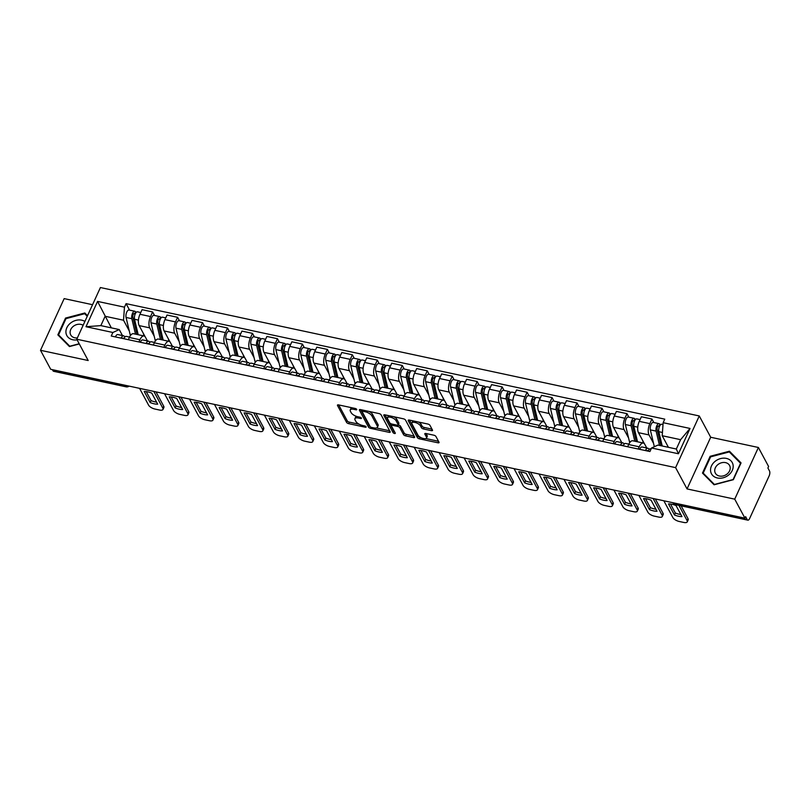 <?xml version="1.0" encoding="UTF-8"?>
<svg xmlns="http://www.w3.org/2000/svg" width="810" height="810" viewBox="0 0 810 810"><rect width="100%" height="100%" fill="white"/><g stroke="black" fill="none" stroke-linecap="round" stroke-linejoin="round"><path stroke-width="1.21" d="M356.714 409.364A1.245 0.516 -155.4 0 0 355.266 408.473L338.57 404.899A1.782 0.729 -155.4 0 0 337.456 405.091A1.782 0.729 -155.4 0 0 337.507 405.496L346.569 422.375A1.782 0.729 -155.4 0 0 348.644 423.65L365.33 427.224A1.245 0.516 -155.4 0 0 366.11 427.093A1.245 0.516 -155.4 0 0 366.079 426.809A1.245 0.516 -155.4 0 0 364.632 425.918L362.465 425.452A5.71 2.339 -155.4 0 1 355.833 421.372L355.074 419.965A5.71 2.339 -155.4 0 1 354.912 418.669A5.71 2.339 -155.4 0 1 358.486 418.041L360.652 418.507A1.245 0.516 -155.4 0 0 361.432 418.375A1.245 0.516 -155.4 0 0 361.402 418.092A1.245 0.516 -155.4 0 0 359.944 417.19L357.787 416.735A5.71 2.339 -155.4 0 1 351.145 412.654L350.396 411.247A5.71 2.339 -155.4 0 1 350.234 409.951A5.71 2.339 -155.4 0 1 353.808 409.323L355.965 409.789A1.245 0.516 -155.4 0 0 356.754 409.647A1.245 0.516 -155.4 0 0 356.714 409.364M431.426 430.657A1.782 0.729 -155.4 0 0 432.54 430.464A1.782 0.729 -155.4 0 0 432.489 430.059L429.948 425.321A1.782 0.729 -155.4 0 0 427.872 424.045L409.344 420.066A1.782 0.729 -155.4 0 0 408.22 420.268A1.782 0.729 -155.4 0 0 408.27 420.673L417.332 437.552A1.782 0.729 -155.4 0 0 419.408 438.828L437.947 442.797A1.782 0.729 -155.4 0 0 439.06 442.604A1.782 0.729 -155.4 0 0 439.01 442.199L435.942 436.479A1.782 0.729 -155.4 0 0 433.866 435.203L425.938 433.502A1.782 0.729 -155.4 0 0 424.815 433.694A1.782 0.729 -155.4 0 0 424.865 434.099L426.394 436.944A4.769 1.954 -155.4 0 1 426.526 438.028A4.769 1.954 -155.4 0 1 422.466 438.25A4.769 1.954 -155.4 0 1 417.98 435.142L412.017 424.025A4.769 1.954 -155.4 0 1 411.885 422.942A4.769 1.954 -155.4 0 1 415.945 422.719A4.769 1.954 -155.4 0 1 420.42 425.827L421.413 427.68A1.782 0.729 -155.4 0 0 423.488 428.956L431.426 430.657L432.064 429.259M675.601 467.633L687.042 488.926L734.731 499.152L744.937 518.167L50.706 369.299L40.5 350.295L88.189 360.521L76.758 339.218L675.601 467.633L699.263 415.955L100.41 287.54L76.758 339.218M381.095 414.841A1.782 0.729 -155.4 0 0 379.019 413.566L360.49 409.597A1.782 0.729 -155.4 0 0 359.367 409.789A1.782 0.729 -155.4 0 0 359.417 410.194L368.479 427.072A1.782 0.729 -155.4 0 0 370.555 428.348L389.094 432.327A1.782 0.729 -155.4 0 0 390.207 432.125A1.782 0.729 -155.4 0 0 390.157 431.72L381.095 414.841M384.912 414.831L403.451 418.81A1.782 0.729 -155.4 0 1 405.526 420.086L414.588 436.965A1.782 0.729 -155.4 0 1 414.639 437.37A1.782 0.729 -155.4 0 1 413.515 437.562L405.587 435.861A1.782 0.729 -155.4 0 1 403.512 434.585L399.836 427.741A1.782 0.729 -155.4 0 0 397.761 426.465L392.496 425.341A1.782 0.729 -155.4 0 0 391.382 425.533A1.782 0.729 -155.4 0 0 391.433 425.938L395.26 433.067A1.245 0.516 -155.4 0 1 395.29 433.35A1.245 0.516 -155.4 0 1 394.227 433.411A1.245 0.516 -155.4 0 1 393.063 432.591L383.849 415.429A1.782 0.729 -155.4 0 1 383.798 415.024A1.782 0.729 -155.4 0 1 384.912 414.831M734.731 499.152L758.393 447.484L768.599 466.489L767.91 467.998L769.5 470.964A3.635 1.579 102.1 0 1 769.146 475.885L749.625 518.521A3.635 1.579 102.1 0 1 747.843 520.162L675.348 504.62A3.635 1.579 -77.9 0 1 674.72 504.073L747.225 519.625A3.635 1.579 102.1 0 0 747.843 520.162M92.553 304.702L64.162 298.617L40.5 350.295M758.393 447.484L710.704 437.258L699.263 415.955M744.937 518.167L745.635 516.659L747.225 519.625M124.892 385.206L125.479 386.299A3.635 1.579 -77.9 0 0 126.097 386.836L53.602 371.294A3.635 1.579 -77.9 0 1 52.984 370.757L125.479 386.299A3.635 2.916 -28.2 0 0 128.142 385.904M52.397 369.664L52.984 370.757M138.905 341.952L139.917 339.744A8.353 3.625 -77.9 0 1 144.028 335.968L133.458 333.7A8.353 3.625 102.1 0 0 129.347 337.476L128.345 339.694M154.224 336.251L149.718 327.868A8.353 3.625 -77.9 0 1 150.538 316.548L139.968 314.28A8.353 3.625 102.1 0 0 139.158 325.6L145.122 336.717M139.968 314.28L142.074 309.683L152.634 311.951L154.538 315.475M144.028 335.968A8.353 3.625 -77.9 0 1 145.446 337.213L147.44 340.929M150.538 316.548L152.634 311.951M163.863 347.308L164.875 345.1A8.353 3.625 -77.9 0 1 168.986 341.324L158.426 339.056A8.353 3.625 102.1 0 0 154.315 342.832L153.303 345.04M179.496 320.831L177.603 317.297L167.042 315.039L164.936 319.636A8.353 3.625 102.1 0 0 164.126 330.956L170.09 342.063M168.986 341.324A8.353 3.625 -77.9 0 1 170.414 342.559L172.409 346.275M179.192 341.607L174.687 333.224A8.353 3.625 -77.9 0 1 175.497 321.894L177.603 317.297M188.831 352.664L189.844 350.447A8.353 3.625 -77.9 0 1 193.954 346.68L183.394 344.412A8.353 3.625 102.1 0 0 179.283 348.189L178.271 350.396M204.464 326.187L202.571 322.653L192.01 320.395L189.904 324.982A8.353 3.625 102.1 0 0 189.094 336.312L195.058 347.419M193.954 346.68A8.353 3.625 -77.9 0 1 195.372 347.915L197.367 351.631M204.16 346.964L199.655 338.57A8.353 3.625 -77.9 0 1 200.465 327.25L202.571 322.653M213.799 358.01L214.812 355.803A8.353 3.625 -77.9 0 1 218.923 352.026L208.362 349.768A8.353 3.625 102.1 0 0 204.252 353.545L203.239 355.752M229.432 331.533L227.539 328.009L216.969 325.742L214.873 330.338A8.353 3.625 102.1 0 0 214.053 341.668L220.016 352.775M218.923 352.026A8.353 3.625 -77.9 0 1 220.34 353.271L222.335 356.987M229.119 352.32L224.623 343.926A8.353 3.625 -77.9 0 1 225.433 332.606L227.539 328.009M238.768 363.366L239.78 361.159A8.353 3.625 -77.9 0 1 243.891 357.382L233.32 355.114A8.353 3.625 102.1 0 0 229.21 358.891L228.197 361.098M254.401 336.889L252.497 333.366L241.937 331.098L239.831 335.694A8.353 3.625 102.1 0 0 239.021 347.014L244.984 358.121M243.891 357.382A8.353 3.625 -77.9 0 1 245.308 358.617L247.303 362.333M254.087 357.666L249.581 349.282A8.353 3.625 -77.9 0 1 250.401 337.962L252.497 333.366M263.726 368.722L264.738 366.515A8.353 3.625 -77.9 0 1 268.849 362.738L258.289 360.47A8.353 3.625 102.1 0 0 254.178 364.247L253.165 366.454M279.359 342.245L277.466 338.712L266.905 336.454L264.799 341.05A8.353 3.625 102.1 0 0 263.989 352.37L269.953 363.477M268.849 362.738A8.353 3.625 -77.9 0 1 270.277 363.974L272.271 367.689M279.055 363.022L274.55 354.638A8.353 3.625 -77.9 0 1 275.359 343.308L277.466 338.712M288.694 374.078L289.707 371.861A8.353 3.625 -77.9 0 1 293.817 368.084L283.257 365.826A8.353 3.625 102.1 0 0 279.146 369.603L278.134 371.81M304.327 347.601L302.434 344.068L291.873 341.8L289.767 346.397A8.353 3.625 102.1 0 0 288.957 357.726L294.921 368.833M293.817 368.084A8.353 3.625 -77.9 0 1 295.235 369.33L297.229 373.046M304.013 368.378L299.518 359.984A8.353 3.625 -77.9 0 1 300.328 348.664L302.434 344.068M313.662 379.424L314.675 377.217A8.353 3.625 -77.9 0 1 318.786 373.44L308.225 371.172A8.353 3.625 102.1 0 0 304.115 374.949L303.102 377.166M329.295 352.947L327.402 349.424L316.832 347.156L314.736 351.753A8.353 3.625 102.1 0 0 313.916 363.072L319.879 374.19M318.786 373.44A8.353 3.625 -77.9 0 1 320.203 374.686L322.198 378.402M328.981 373.724L324.476 365.34A8.353 3.625 -77.9 0 1 325.296 354.021L327.402 349.424M338.631 384.78L339.633 382.573A8.353 3.625 -77.9 0 1 343.754 378.796L333.183 376.528A8.353 3.625 102.1 0 0 329.073 380.305L328.06 382.512M354.253 358.303L352.36 354.78L341.8 352.512L339.694 357.109A8.353 3.625 102.1 0 0 338.884 368.428L344.847 379.536M343.754 378.796A8.353 3.625 -77.9 0 1 345.171 380.032L347.166 383.748M353.95 379.08L349.444 370.697A8.353 3.625 -77.9 0 1 350.264 359.367L352.36 354.78M363.589 390.136L364.601 387.929A8.353 3.625 -77.9 0 1 368.712 384.153L358.152 381.885A8.353 3.625 102.1 0 0 354.041 385.661L353.028 387.868M379.222 363.66L377.328 360.126L366.768 357.868L364.662 362.455A8.353 3.625 102.1 0 0 363.852 373.785L369.816 384.892M368.712 384.153A8.353 3.625 -77.9 0 1 370.14 385.388L372.134 389.104M378.918 384.436L374.412 376.053A8.353 3.625 -77.9 0 1 375.222 364.723L377.328 360.126M388.557 395.483L389.569 393.275A8.353 3.625 -77.9 0 1 393.68 389.499L383.12 387.241A8.353 3.625 102.1 0 0 379.009 391.017L377.997 393.225M404.19 369.016L402.297 365.482L391.736 363.214L389.63 367.811A8.353 3.625 102.1 0 0 388.81 379.141L394.784 390.248M393.68 389.499A8.353 3.625 -77.9 0 1 395.098 390.744L397.092 394.46M403.876 389.792L399.381 381.399A8.353 3.625 -77.9 0 1 400.191 370.079L402.297 365.482M413.525 400.839L414.538 398.631A8.353 3.625 -77.9 0 1 418.649 394.855L408.088 392.587A8.353 3.625 102.1 0 0 403.967 396.363L402.965 398.581M429.158 374.362L427.265 370.838L416.694 368.57L414.599 373.167A8.353 3.625 102.1 0 0 413.778 384.487L419.742 395.604M418.649 394.855A8.353 3.625 -77.9 0 1 420.066 396.1L422.061 399.816M428.844 395.138L424.339 386.755A8.353 3.625 -77.9 0 1 425.159 375.435L427.265 370.838M438.483 406.195L439.496 403.987A8.353 3.625 -77.9 0 1 443.607 400.211L433.046 397.943A8.353 3.625 102.1 0 0 428.935 401.719L427.923 403.927M454.116 379.718L452.223 376.194L441.663 373.926L439.557 378.523A8.353 3.625 102.1 0 0 438.747 389.843L444.71 400.95M443.607 400.211A8.353 3.625 -77.9 0 1 445.034 401.446L447.029 405.162M453.813 400.494L449.307 392.111A8.353 3.625 -77.9 0 1 450.117 380.781L452.223 376.194M463.452 411.551L464.464 409.344A8.353 3.625 -77.9 0 1 468.575 405.567L458.014 403.299A8.353 3.625 102.1 0 0 453.904 407.076L452.891 409.283M479.085 385.074L477.191 381.54L466.631 379.283L464.525 383.869A8.353 3.625 102.1 0 0 463.715 395.199L469.678 406.306M468.575 405.567A8.353 3.625 -77.9 0 1 470.002 406.802L471.997 410.518M478.781 405.85L474.275 397.467A8.353 3.625 -77.9 0 1 475.085 386.137L477.191 381.54M488.42 416.897L489.432 414.69A8.353 3.625 -77.9 0 1 493.543 410.913L482.983 408.655A8.353 3.625 102.1 0 0 478.872 412.432L477.859 414.639M504.053 390.43L502.159 386.897L491.599 384.628L489.493 389.225A8.353 3.625 102.1 0 0 488.673 400.555L494.647 411.662M493.543 410.913A8.353 3.625 -77.9 0 1 494.961 412.158L496.955 415.874M503.739 411.207L499.243 402.813A8.353 3.625 -77.9 0 1 500.053 391.493L502.159 386.897M513.388 422.253L514.401 420.046A8.353 3.625 -77.9 0 1 518.511 416.269L507.941 414.001A8.353 3.625 102.1 0 0 503.83 417.778L502.828 419.985M529.021 395.776L527.118 392.253L516.557 389.985L514.451 394.581A8.353 3.625 102.1 0 0 513.641 405.901L519.605 417.008M518.511 416.269A8.353 3.625 -77.9 0 1 519.929 417.514L521.923 421.22M528.707 416.553L524.202 408.169A8.353 3.625 -77.9 0 1 525.022 396.849L527.118 392.253M538.346 427.609L539.359 425.402A8.353 3.625 -77.9 0 1 543.469 421.625L532.909 419.357A8.353 3.625 102.1 0 0 528.798 423.134L527.786 425.341M553.979 401.132L552.086 397.599L541.525 395.341L539.419 399.938A8.353 3.625 102.1 0 0 538.61 411.257L544.573 422.364M543.469 421.625A8.353 3.625 -77.9 0 1 544.897 422.86L546.892 426.576M553.676 421.909L549.17 413.525A8.353 3.625 -77.9 0 1 549.98 402.195L552.086 397.599M563.314 432.965L564.327 430.748A8.353 3.625 -77.9 0 1 568.438 426.971L557.877 424.713A8.353 3.625 102.1 0 0 553.767 428.49L552.754 430.697M578.947 406.488L577.054 402.955L566.494 400.687L564.388 405.283A8.353 3.625 102.1 0 0 563.578 416.613L569.541 427.72M567.8 424.491L568.397 426.971A8.353 3.625 -77.9 0 1 569.855 428.217L571.85 431.933M578.644 427.265L574.138 418.871A8.353 3.625 -77.9 0 1 574.948 407.551L577.054 402.955M588.283 438.311L589.295 436.104A8.353 3.625 -77.9 0 1 593.406 432.327L582.846 430.069A8.353 3.625 102.1 0 0 578.735 433.836L577.722 436.053M603.916 411.834L602.022 408.311L591.452 406.043L589.356 410.64A8.353 3.625 102.1 0 0 588.536 421.959L594.499 433.077M593.406 432.327A8.353 3.625 -77.9 0 1 594.823 433.573L596.818 437.289M603.602 432.611L599.106 424.227A8.353 3.625 -77.9 0 1 599.916 412.908L602.022 408.311M613.251 443.667L614.263 441.46A8.353 3.625 -77.9 0 1 618.374 437.683L607.804 435.416A8.353 3.625 102.1 0 0 603.693 439.192L602.68 441.399M628.884 417.19L626.981 413.667L616.42 411.399L614.314 415.996A8.353 3.625 102.1 0 0 613.504 427.315L619.468 438.423M618.374 437.683A8.353 3.625 -77.9 0 1 619.792 438.919L621.786 442.635M628.57 437.967L624.064 429.583A8.353 3.625 -77.9 0 1 624.885 418.254L626.981 413.667M638.209 449.024L639.222 446.816A8.353 3.625 -77.9 0 1 643.332 443.04L632.772 440.772A8.353 3.625 102.1 0 0 628.661 444.548L627.649 446.755M653.842 422.547L651.949 419.013L641.388 416.755L639.282 421.352A8.353 3.625 102.1 0 0 638.472 432.672L644.436 443.779M643.332 443.04A8.353 3.625 -77.9 0 1 644.76 444.275L646.755 447.991M653.538 443.323L649.033 434.94A8.353 3.625 -77.9 0 1 649.843 423.61L651.949 419.013M129.256 330.905L123.525 320.223L105.118 316.275L100.845 325.62L119.252 329.559L122.472 335.573M111.345 327.868L97.575 301.411L124.467 307.172L123.525 320.223M119.252 329.559L112.873 332.485L85.992 326.724L97.575 301.411M663.147 422.688L690.029 428.45L678.436 453.762L651.554 447.991L657.933 445.075L676.33 449.024L680.613 439.678L662.205 435.729L663.147 422.688L664.767 419.145L126.087 303.639L124.467 307.172M112.873 332.485L111.253 336.029L649.934 451.534L651.554 447.991M87.52 315.708L84.817 312.984L65.539 318.067L57.844 334.854L69.447 346.558L79.299 343.966M687.042 488.926L710.704 437.258M741.049 462.915L729.446 451.21L710.157 456.293L702.472 473.08L714.076 484.785L733.354 479.702L741.049 462.915M662.205 435.729L668.432 447.322M129.57 310.129L126.087 303.639M85.992 326.724L100.845 325.62M676.33 449.024L678.436 453.762M680.613 439.678L690.029 428.45M85.82 314.837L84.817 312.984M65.924 318.786L65.539 318.067M730.438 453.074L729.446 451.21M710.542 457.012L710.157 456.293M351.874 407.754A5.71 2.339 -155.4 0 0 350.922 408.442L350.234 409.951M356.694 416.441A5.71 2.339 -155.4 0 0 355.6 417.16L354.912 418.669M338.691 404.919L347.257 420.866A1.782 0.729 -155.4 0 0 349.333 422.142L359.255 424.268M376.478 427.964L389.661 430.788M360.612 409.617L369.168 425.564A1.782 0.729 -155.4 0 0 370.048 426.364M362.921 411.277A1.245 0.516 -155.4 0 0 362.141 411.419A1.245 0.516 -155.4 0 0 362.171 411.703L370.13 426.516A1.245 0.516 -155.4 0 0 371.577 427.407L373.856 427.893A5.71 2.339 -155.4 0 0 377.43 427.265A5.71 2.339 -155.4 0 0 377.268 425.969L371.83 415.844A5.71 2.339 -155.4 0 0 365.199 411.763L362.921 411.277L363.406 410.225M377.43 427.265L378.118 425.766A5.71 2.339 -155.4 0 0 377.956 424.46L377.268 425.969M369.107 411.44A5.71 2.339 -155.4 0 1 372.519 414.335L377.956 424.46M414.082 436.023L406.276 434.352L405.587 435.861M398.196 424.906L398.449 424.956A1.782 0.729 -155.4 0 1 400.525 426.232L404.2 433.077A1.782 0.729 -155.4 0 0 406.276 434.352M385.033 414.862L393.751 431.082A1.245 0.516 -155.4 0 0 394.551 431.75M396.019 420.633A4.769 1.954 -155.4 0 0 391.544 417.525A4.769 1.954 -155.4 0 0 387.484 417.747A4.769 1.954 -155.4 0 0 387.615 418.831L389.721 422.749A1.782 0.729 -155.4 0 0 391.797 424.025L397.052 425.149A1.782 0.729 -155.4 0 0 398.176 424.956A1.782 0.729 -155.4 0 0 398.125 424.551L396.019 420.633L396.708 419.134A4.769 1.954 -155.4 0 0 393.974 416.775M388.901 415.692A4.769 1.954 -155.4 0 0 388.172 416.249L387.484 417.747M398.176 424.956L398.864 423.448A1.782 0.729 -155.4 0 0 398.814 423.043L398.125 424.551M396.708 419.134L398.814 423.043M418.507 422.04A4.769 1.954 -155.4 0 1 421.109 424.318L422.111 426.171A1.782 0.729 -155.4 0 0 424.177 427.447L431.993 429.128M413.221 420.906A4.769 1.954 -155.4 0 0 412.574 421.433L411.885 422.942M426.526 438.028L427.214 436.519A4.769 1.954 -155.4 0 0 427.083 435.436L426.394 436.944M426.06 433.532L427.083 435.436M409.465 420.096L418.021 436.043A1.782 0.729 -155.4 0 0 420.096 437.319L420.592 437.42M425.878 438.554L438.514 441.268M138.216 334.722L134.541 319.272A4.546 1.974 -77.9 0 1 135.088 314.28A4.546 1.974 -77.9 0 1 137.498 311.82L140.778 312.528M143.977 335.958L143.39 333.487M137.001 334.459A8.535 3.706 -77.9 0 1 136.88 334.034L132.86 317.125A2.177 0.942 -77.9 0 1 133.123 314.725A2.177 0.942 -77.9 0 1 134.278 313.551A2.177 0.942 -77.9 0 1 134.652 313.875L135.209 313.996M136.202 326.258L134.106 322.35M130.451 335.553A10.894 4.728 -77.9 0 1 130.086 334.368L126.066 317.449A4.546 1.974 -77.9 0 1 126.613 312.457A4.546 1.974 -77.9 0 1 129.013 310.007L134.774 311.242A4.546 1.974 -77.9 0 1 135.553 311.911L136.515 312.123M135.493 334.135L131.827 318.684A4.546 1.974 -77.9 0 1 132.374 313.693A4.546 1.974 -77.9 0 1 134.774 311.242M133.812 313.693L134.652 313.875L135.553 311.911M129.539 337.082L126.259 336.383A4.546 1.974 102.1 0 0 123.889 338.732L123.221 338.195A2.177 0.942 102.1 0 0 123.039 338.104A2.177 0.942 102.1 0 0 122.391 338.418M125.054 336.869L123.91 335.978A4.546 1.974 102.1 0 0 123.535 335.796A4.546 1.974 102.1 0 0 121.166 338.155M123.535 335.796L117.774 334.56A4.546 1.974 102.1 0 0 115.405 336.919M146.235 391.605L151.075 400.606A11.35 4.657 24.6 0 0 156.593 402.114M156.016 391.878L163.731 406.245A5.447 2.238 24.6 0 1 163.883 407.481L162.982 409.445A5.447 2.238 -155.4 0 0 162.83 408.2L163.731 406.245M150.174 402.56A11.35 4.657 24.6 0 0 157.697 404.18L151.754 393.113A11.35 4.657 24.6 0 0 144.231 391.503L150.174 402.56L151.075 400.606M139.573 388.354L148.584 405.152A5.447 2.238 -155.4 0 0 154.933 409.04L159.57 410.042A5.447 2.238 -155.4 0 0 162.982 409.445M153.819 391.412L162.83 408.2M163.185 340.078L159.509 324.628A4.546 1.974 -77.9 0 1 160.056 319.626A4.546 1.974 -77.9 0 1 162.466 317.176L165.736 317.884M168.946 341.314L168.358 338.833M161.959 339.815A8.535 3.706 -77.9 0 1 161.848 339.39L157.828 322.481A2.177 0.942 -77.9 0 1 158.092 320.082A2.177 0.942 -77.9 0 1 159.246 318.907A2.177 0.942 -77.9 0 1 159.621 319.231L160.177 319.342M161.17 331.614L159.074 327.706M155.419 340.899A10.894 4.728 -77.9 0 1 155.044 339.714L151.024 322.805A4.546 1.974 -77.9 0 1 151.571 317.814A4.546 1.974 -77.9 0 1 153.981 315.363L159.742 316.599A4.546 1.974 -77.9 0 1 160.512 317.267L161.484 317.479M160.461 339.491L156.786 324.041A4.546 1.974 -77.9 0 1 157.332 319.049A4.546 1.974 -77.9 0 1 159.742 316.599M158.78 319.049L159.621 319.231L160.512 317.267M188.153 345.435L184.477 329.974A4.546 1.974 -77.9 0 1 185.024 324.982A4.546 1.974 -77.9 0 1 187.424 322.532L190.704 323.231M193.914 346.67L193.317 344.189M186.928 345.171A8.535 3.706 -77.9 0 1 186.816 344.746L182.797 327.827A2.177 0.942 -77.9 0 1 183.06 325.438A2.177 0.942 -77.9 0 1 184.214 324.253A2.177 0.942 -77.9 0 1 184.579 324.577L185.146 324.699M186.138 336.97L184.042 333.062M180.377 346.255A10.894 4.728 -77.9 0 1 180.012 345.07L175.993 328.161A4.546 1.974 -77.9 0 1 176.54 323.17A4.546 1.974 -77.9 0 1 178.949 320.709L184.71 321.945A4.546 1.974 -77.9 0 1 185.48 322.623L186.452 322.825M185.429 344.847L181.754 329.397A4.546 1.974 -77.9 0 1 182.301 324.405A4.546 1.974 -77.9 0 1 184.71 321.945M183.738 324.405L184.579 324.577L185.48 322.623M84.888 321.449A11.806 9.477 -28.2 0 0 72.08 322.005A11.806 9.477 -28.2 0 0 65.985 332.93A11.806 9.477 -28.2 0 0 77.102 339.866M83.126 325.296A8.08 6.49 -28.2 0 0 74.338 325.63A8.08 6.49 -28.2 0 0 70.146 333.123A8.08 6.49 -28.2 0 0 70.723 334.915A8.08 6.49 -28.2 0 0 77.345 337.922M79.188 343.754L69.792 346.224L58.553 334.884L65.995 318.624L84.685 313.703L87.247 316.285M59.343 336.363L58.553 334.884M710.613 471.157A11.806 9.477 -28.2 0 0 723.178 477.789A11.806 9.477 -28.2 0 0 733.111 465.224A11.806 9.477 -28.2 0 0 720.546 458.592A11.806 9.477 -28.2 0 0 710.613 471.157M714.764 471.349A8.08 6.49 -28.2 0 0 715.341 473.141A8.08 6.49 -28.2 0 0 724.474 475.531A8.08 6.49 -28.2 0 0 730.174 467.289A8.08 6.49 -28.2 0 0 729.587 465.497A8.08 6.49 -28.2 0 0 720.465 463.117A8.08 6.49 -28.2 0 0 714.764 471.349M729.304 451.929L740.542 463.269L733.101 479.53L714.41 484.461L703.171 473.111L710.623 456.85L729.304 451.929M703.961 474.589L703.171 473.111M148.858 344.068L148.179 343.541A2.177 0.942 102.1 0 0 148.007 343.46A2.177 0.942 102.1 0 0 147.359 343.764M150.022 342.225L148.878 341.334A4.546 1.974 102.1 0 0 148.503 341.152A4.546 1.974 102.1 0 0 146.134 343.501M148.503 341.152L142.742 339.916A4.546 1.974 102.1 0 0 140.373 342.266M171.204 396.961L176.033 405.962A11.35 4.657 24.6 0 0 181.551 407.46M180.984 397.234L188.69 411.601A5.447 2.238 24.6 0 1 188.852 412.837L187.95 414.791A5.447 2.238 -155.4 0 0 187.798 413.556L188.69 411.601M154.507 342.438L151.217 341.739A4.546 1.974 102.1 0 0 148.858 344.088M175.142 407.916A11.35 4.657 24.6 0 0 182.665 409.526L176.722 398.469A11.35 4.657 24.6 0 0 169.199 396.849L175.142 407.916L176.033 405.962M164.541 393.711L173.553 410.498A5.447 2.238 -155.4 0 0 179.891 414.396L184.538 415.388A5.447 2.238 -155.4 0 0 187.95 414.791M178.777 396.768L187.798 413.556M173.826 349.424L173.148 348.897A2.177 0.942 102.1 0 0 172.965 348.816A2.177 0.942 102.1 0 0 172.327 349.12M174.99 347.571L173.836 346.68A4.546 1.974 102.1 0 0 173.461 346.508A4.546 1.974 102.1 0 0 171.102 348.857M173.461 346.508L167.7 345.273A4.546 1.974 102.1 0 0 165.341 347.622M196.172 402.317L201.001 411.308A11.35 4.657 24.6 0 0 206.52 412.817M205.953 402.59L213.658 416.947A5.447 2.238 24.6 0 1 213.81 418.193L212.919 420.147A5.447 2.238 -155.4 0 0 212.767 418.912L213.658 416.947M179.466 347.794L176.185 347.085A4.546 1.974 102.1 0 0 173.816 349.444M200.11 413.272A11.35 4.657 24.6 0 0 207.633 414.882L201.69 403.815A11.35 4.657 24.6 0 0 194.167 402.205L200.11 413.272L201.001 411.308M189.499 399.067L198.521 415.854A5.447 2.238 -155.4 0 0 204.859 419.752L209.496 420.744A5.447 2.238 -155.4 0 0 212.919 420.147M203.745 402.114L212.767 418.912M213.111 350.781L209.436 335.33A4.546 1.974 -77.9 0 1 209.993 330.338A4.546 1.974 -77.9 0 1 212.392 327.888L215.673 328.587M218.872 352.016L218.285 349.545M211.896 350.517A8.535 3.706 -77.9 0 1 211.785 350.092L207.765 333.183A2.177 0.942 -77.9 0 1 208.028 330.784A2.177 0.942 -77.9 0 1 209.182 329.609A2.177 0.942 -77.9 0 1 209.547 329.933L210.104 330.055M211.106 342.326L209 338.408M205.345 351.611A10.894 4.728 -77.9 0 1 204.981 350.426L200.961 333.507A4.546 1.974 -77.9 0 1 201.508 328.516A4.546 1.974 -77.9 0 1 203.907 326.065L209.668 327.301A4.546 1.974 -77.9 0 1 210.448 327.979L211.41 328.182M210.398 350.203L206.722 334.743A4.546 1.974 -77.9 0 1 207.269 329.751A4.546 1.974 -77.9 0 1 209.668 327.301M208.707 329.751L209.547 329.933L210.448 327.979M238.079 356.137L234.404 340.686A4.546 1.974 -77.9 0 1 234.951 335.694A4.546 1.974 -77.9 0 1 237.36 333.234L240.641 333.943M243.84 357.372L243.253 354.891M236.864 355.873A8.535 3.706 -77.9 0 1 236.743 355.448L232.723 338.539A2.177 0.942 -77.9 0 1 232.986 336.14A2.177 0.942 -77.9 0 1 234.141 334.965A2.177 0.942 -77.9 0 1 234.515 335.289L235.072 335.411M236.064 347.672L233.969 343.764M230.313 356.967A10.894 4.728 -77.9 0 1 229.949 355.772L225.929 338.863A4.546 1.974 -77.9 0 1 226.476 333.872A4.546 1.974 -77.9 0 1 228.876 331.422L234.637 332.657A4.546 1.974 -77.9 0 1 235.406 333.325L236.378 333.538M235.356 355.55L231.69 340.099A4.546 1.974 -77.9 0 1 232.237 335.107A4.546 1.974 -77.9 0 1 234.637 332.657M233.675 335.107L234.515 335.289L235.406 333.325M263.048 361.493L259.372 346.042A4.546 1.974 -77.9 0 1 259.919 341.04A4.546 1.974 -77.9 0 1 262.329 338.59L265.599 339.299M268.809 362.728L268.221 360.248M261.822 361.23A8.535 3.706 -77.9 0 1 261.711 360.804L257.691 343.896A2.177 0.942 -77.9 0 1 257.955 341.496A2.177 0.942 -77.9 0 1 259.109 340.322A2.177 0.942 -77.9 0 1 259.483 340.645L260.04 340.757M261.033 353.028L258.937 349.12M255.282 362.313A10.894 4.728 -77.9 0 1 254.907 361.128L250.887 344.22A4.546 1.974 -77.9 0 1 251.434 339.228A4.546 1.974 -77.9 0 1 253.844 336.768L259.605 338.013A4.546 1.974 -77.9 0 1 260.375 338.681L261.346 338.894M260.324 360.906L256.648 345.455A4.546 1.974 -77.9 0 1 257.195 340.463A4.546 1.974 -77.9 0 1 259.605 338.013M258.643 340.463L259.483 340.645L260.375 338.681M204.434 353.15L201.153 352.441A4.546 1.974 102.1 0 0 198.784 354.79L198.116 354.253A2.177 0.942 102.1 0 0 197.934 354.162A2.177 0.942 102.1 0 0 197.286 354.476M199.948 352.927L198.804 352.036A4.546 1.974 102.1 0 0 198.43 351.854A4.546 1.974 102.1 0 0 196.06 354.213M198.43 351.854L192.669 350.619A4.546 1.974 102.1 0 0 190.299 352.978M221.14 407.663L225.97 416.664A11.35 4.657 24.6 0 0 231.488 418.173M230.911 407.946L238.626 422.304A5.447 2.238 24.6 0 1 238.778 423.539L237.887 425.503A5.447 2.238 -155.4 0 0 237.725 424.258L238.626 422.304M225.069 418.628A11.35 4.657 24.6 0 0 232.591 420.238L226.648 409.171A11.35 4.657 24.6 0 0 219.135 407.562L225.069 418.628L225.97 416.664M214.468 404.413L223.489 421.21A5.447 2.238 -155.4 0 0 229.827 425.098L234.465 426.1A5.447 2.238 -155.4 0 0 237.887 425.503M228.714 407.47L237.725 424.258M229.402 358.496L226.111 357.797A4.546 1.974 102.1 0 0 223.752 360.146L223.084 359.61A2.177 0.942 102.1 0 0 222.902 359.518A2.177 0.942 102.1 0 0 222.254 359.822M224.917 358.283L223.773 357.392A4.546 1.974 102.1 0 0 223.398 357.21A4.546 1.974 102.1 0 0 221.029 359.569M223.398 357.21L217.637 355.975A4.546 1.974 102.1 0 0 215.268 358.334M246.098 413.019L250.938 422.02A11.35 4.657 24.6 0 0 256.446 423.529M255.879 413.292L263.594 427.66A5.447 2.238 24.6 0 1 263.746 428.895L262.845 430.859A5.447 2.238 -155.4 0 0 262.693 429.614L263.594 427.66M250.037 423.974A11.35 4.657 24.6 0 0 257.56 425.594L251.616 414.528A11.35 4.657 24.6 0 0 244.094 412.918L250.037 423.974L250.938 422.02M239.436 409.769L248.447 426.556A5.447 2.238 -155.4 0 0 254.796 430.454L259.433 431.457A5.447 2.238 -155.4 0 0 262.845 430.859M253.682 412.827L262.693 429.614M248.721 365.482L248.042 364.956A2.177 0.942 102.1 0 0 247.87 364.875A2.177 0.942 102.1 0 0 247.222 365.178M249.885 363.639L248.731 362.738A4.546 1.974 102.1 0 0 248.366 362.566A4.546 1.974 102.1 0 0 245.997 364.915M248.366 362.566L242.605 361.331A4.546 1.974 102.1 0 0 240.236 363.68M271.067 418.375L275.896 427.376A11.35 4.657 24.6 0 0 281.414 428.875M280.847 418.649L288.552 433.006A5.447 2.238 24.6 0 1 288.714 434.251L287.813 436.205A5.447 2.238 -155.4 0 0 287.661 434.97L288.552 433.006M254.37 363.852L251.08 363.143A4.546 1.974 102.1 0 0 248.721 365.502M275.005 429.33A11.35 4.657 24.6 0 0 282.528 430.94L276.585 419.884A11.35 4.657 24.6 0 0 269.062 418.264L275.005 429.33L275.896 427.376M264.404 415.125L273.416 431.912A5.447 2.238 -155.4 0 0 279.754 435.81L284.401 436.803A5.447 2.238 -155.4 0 0 287.813 436.205M278.64 418.183L287.661 434.97M288.006 366.839L284.34 351.388A4.546 1.974 -77.9 0 1 284.887 346.397A4.546 1.974 -77.9 0 1 287.287 343.946L290.567 344.645M293.777 368.074L293.179 365.604M286.791 366.586A8.535 3.706 -77.9 0 1 286.679 366.16L282.66 349.242A2.177 0.942 -77.9 0 1 282.923 346.852A2.177 0.942 -77.9 0 1 284.077 345.667A2.177 0.942 -77.9 0 1 284.442 345.992L285.009 346.113M286.001 358.384L283.905 354.476M280.24 367.669A10.894 4.728 -77.9 0 1 279.875 366.484L275.856 349.576A4.546 1.974 -77.9 0 1 276.402 344.574A4.546 1.974 -77.9 0 1 278.812 342.124L284.573 343.359A4.546 1.974 -77.9 0 1 285.343 344.037L286.315 344.24M285.292 366.262L281.617 350.811A4.546 1.974 -77.9 0 1 282.163 345.809A4.546 1.974 -77.9 0 1 284.573 343.359M283.601 345.809L284.442 345.992L285.343 344.037M273.689 370.838L273.01 370.312A2.177 0.942 102.1 0 0 272.828 370.231A2.177 0.942 102.1 0 0 272.19 370.534M274.853 368.985L273.699 368.094A4.546 1.974 102.1 0 0 273.324 367.922A4.546 1.974 102.1 0 0 270.965 370.271M273.324 367.922L267.563 366.687A4.546 1.974 102.1 0 0 265.204 369.036M296.035 423.731L300.864 432.722A11.35 4.657 24.6 0 0 306.382 434.231M305.815 424.005L313.521 438.362A5.447 2.238 24.6 0 1 313.673 439.607L312.781 441.561A5.447 2.238 -155.4 0 0 312.63 440.326L313.521 438.362M279.328 369.208L276.048 368.499A4.546 1.974 102.1 0 0 273.679 370.858M299.973 434.686A11.35 4.657 24.6 0 0 307.486 436.296L301.553 425.23A11.35 4.657 24.6 0 0 294.03 423.62L299.973 434.686L300.864 432.722M289.362 420.481L298.384 437.268A5.447 2.238 -155.4 0 0 304.722 441.166L309.359 442.159A5.447 2.238 -155.4 0 0 312.781 441.561M303.608 423.529L312.63 440.326M312.974 372.195L309.298 356.744A4.546 1.974 -77.9 0 1 309.855 351.753A4.546 1.974 -77.9 0 1 312.255 349.302L315.535 350.001M318.735 373.43L318.148 370.96M311.759 371.932A8.535 3.706 -77.9 0 1 311.647 371.507L307.618 354.598A2.177 0.942 -77.9 0 1 307.881 352.198A2.177 0.942 -77.9 0 1 309.035 351.024A2.177 0.942 -77.9 0 1 309.41 351.348L309.967 351.469M310.969 363.741L308.863 359.822M305.208 373.025A10.894 4.728 -77.9 0 1 304.843 371.841L300.824 354.922A4.546 1.974 -77.9 0 1 301.371 349.93A4.546 1.974 -77.9 0 1 303.77 347.48L309.531 348.715A4.546 1.974 -77.9 0 1 310.311 349.393L311.273 349.596M310.26 371.618L306.585 356.157A4.546 1.974 -77.9 0 1 307.132 351.165A4.546 1.974 -77.9 0 1 309.531 348.715M308.57 351.165L309.41 351.348L310.311 349.393M304.297 374.564L301.016 373.856A4.546 1.974 102.1 0 0 298.647 376.204L297.979 375.668A2.177 0.942 102.1 0 0 297.796 375.577A2.177 0.942 102.1 0 0 297.149 375.891M299.811 374.341L298.667 373.45A4.546 1.974 102.1 0 0 298.293 373.268A4.546 1.974 102.1 0 0 295.923 375.627M298.293 373.268L292.531 372.033A4.546 1.974 102.1 0 0 290.162 374.392M321.003 429.077L325.833 438.078A11.35 4.657 24.6 0 0 331.351 439.587M330.774 429.361L338.489 443.718A5.447 2.238 24.6 0 1 338.641 444.953L337.75 446.917A5.447 2.238 -155.4 0 0 337.588 445.672L338.489 443.718M324.932 440.043A11.35 4.657 24.6 0 0 332.454 441.652L326.511 430.586A11.35 4.657 24.6 0 0 318.998 428.976L324.932 440.043L325.833 438.078M314.331 425.827L323.352 442.625A5.447 2.238 -155.4 0 0 329.69 446.512L334.327 447.515A5.447 2.238 -155.4 0 0 337.75 446.917M328.576 428.885L337.588 445.672M337.942 377.551L334.267 362.1A4.546 1.974 -77.9 0 1 334.813 357.109A4.546 1.974 -77.9 0 1 337.223 354.648L340.504 355.357M343.703 378.786L343.116 376.306M336.727 377.288A8.535 3.706 -77.9 0 1 336.606 376.863L332.586 359.954A2.177 0.942 -77.9 0 1 332.849 357.554A2.177 0.942 -77.9 0 1 334.003 356.38A2.177 0.942 -77.9 0 1 334.378 356.704L334.935 356.825M335.927 369.087L333.831 365.178M330.176 378.371A10.894 4.728 -77.9 0 1 329.812 377.187L325.782 360.278A4.546 1.974 -77.9 0 1 326.339 355.286A4.546 1.974 -77.9 0 1 328.738 352.836L334.5 354.071A4.546 1.974 -77.9 0 1 335.269 354.74L336.241 354.952M335.218 376.964L331.543 361.513A4.546 1.974 -77.9 0 1 332.1 356.522A4.546 1.974 -77.9 0 1 334.5 354.071M333.538 356.522L334.378 356.704L335.269 354.74M329.265 379.91L325.974 379.212A4.546 1.974 102.1 0 0 323.615 381.561L322.947 381.024A2.177 0.942 102.1 0 0 322.765 380.933A2.177 0.942 102.1 0 0 322.117 381.237M324.78 379.698L323.635 378.807A4.546 1.974 102.1 0 0 323.261 378.624A4.546 1.974 102.1 0 0 320.892 380.973M323.261 378.624L317.5 377.389A4.546 1.974 102.1 0 0 315.13 379.738M345.961 434.433L350.801 443.434A11.35 4.657 24.6 0 0 356.309 444.943M355.742 434.707L363.457 449.074A5.447 2.238 24.6 0 1 363.609 450.309L362.708 452.263A5.447 2.238 -155.4 0 0 362.556 451.028L363.457 449.074M349.9 445.389A11.35 4.657 24.6 0 0 357.423 447.009L351.479 435.942A11.35 4.657 24.6 0 0 343.956 434.322L349.9 445.389L350.801 443.434M339.299 431.183L348.31 447.97A5.447 2.238 -155.4 0 0 354.648 451.869L359.296 452.861A5.447 2.238 -155.4 0 0 362.708 452.263M353.545 434.241L362.556 451.028M362.91 382.907L359.235 367.446A4.546 1.974 -77.9 0 1 359.782 362.455A4.546 1.974 -77.9 0 1 362.192 360.005L365.462 360.703M368.671 384.142L368.084 381.662M361.685 382.644A8.535 3.706 -77.9 0 1 361.574 382.219L357.554 365.3A2.177 0.942 -77.9 0 1 357.817 362.91A2.177 0.942 -77.9 0 1 358.972 361.726A2.177 0.942 -77.9 0 1 359.346 362.05L359.903 362.171M360.895 374.443L358.8 370.534M355.144 383.727A10.894 4.728 -77.9 0 1 354.77 382.543L350.75 365.634A4.546 1.974 -77.9 0 1 351.297 360.642A4.546 1.974 -77.9 0 1 353.707 358.182L359.468 359.417A4.546 1.974 -77.9 0 1 360.237 360.096L361.209 360.308M360.187 382.32L356.511 366.869A4.546 1.974 -77.9 0 1 357.058 361.878A4.546 1.974 -77.9 0 1 359.468 359.417M358.496 361.878L359.346 362.05L360.237 360.096M348.583 386.897L347.905 386.37A2.177 0.942 102.1 0 0 347.733 386.289A2.177 0.942 102.1 0 0 347.085 386.593M349.748 385.044L348.594 384.153A4.546 1.974 102.1 0 0 348.219 383.981A4.546 1.974 102.1 0 0 345.86 386.329M348.219 383.981L342.458 382.745A4.546 1.974 102.1 0 0 340.099 385.094M370.929 439.789L375.759 448.791A11.35 4.657 24.6 0 0 381.277 450.289M380.71 440.063L388.415 454.42A5.447 2.238 24.6 0 1 388.577 455.666L387.676 457.62A5.447 2.238 -155.4 0 0 387.524 456.384L388.415 454.42M354.233 385.266L350.943 384.558A4.546 1.974 102.1 0 0 348.583 386.917M374.868 450.745A11.35 4.657 24.6 0 0 382.391 452.355L376.447 441.298A11.35 4.657 24.6 0 0 368.925 439.678L374.868 450.745L375.759 448.791M364.267 436.539L373.278 453.327A5.447 2.238 -155.4 0 0 379.617 457.225L384.264 458.217A5.447 2.238 -155.4 0 0 387.676 457.62M378.503 439.587L387.524 456.384M387.868 388.253L384.203 372.802A4.546 1.974 -77.9 0 1 384.75 367.811A4.546 1.974 -77.9 0 1 387.15 365.361L390.43 366.059M393.63 389.488L393.042 387.018M386.653 388A8.535 3.706 -77.9 0 1 386.542 387.575L382.522 370.656A2.177 0.942 -77.9 0 1 382.786 368.256A2.177 0.942 -77.9 0 1 383.94 367.082A2.177 0.942 -77.9 0 1 384.304 367.406L384.861 367.527M385.864 379.799L383.758 375.891M380.103 389.083A10.894 4.728 -77.9 0 1 379.738 387.899L375.718 370.99A4.546 1.974 -77.9 0 1 376.265 365.988A4.546 1.974 -77.9 0 1 378.675 363.538L384.436 364.773A4.546 1.974 -77.9 0 1 385.206 365.452L386.167 365.654M385.155 387.676L381.48 372.225A4.546 1.974 -77.9 0 1 382.026 367.224A4.546 1.974 -77.9 0 1 384.436 364.773M383.464 367.224L384.304 367.406L385.206 365.452M373.552 392.253L372.873 391.726A2.177 0.942 102.1 0 0 372.691 391.645A2.177 0.942 102.1 0 0 372.053 391.949M374.716 390.4L373.562 389.509A4.546 1.974 102.1 0 0 373.187 389.337A4.546 1.974 102.1 0 0 370.828 391.686M373.187 389.337L367.426 388.101A4.546 1.974 102.1 0 0 365.067 390.45M395.898 445.146L400.727 454.137A11.35 4.657 24.6 0 0 406.245 455.645M405.678 445.419L413.383 459.776A5.447 2.238 24.6 0 1 413.535 461.011L412.644 462.976A5.447 2.238 -155.4 0 0 412.482 461.74L413.383 459.776M379.191 390.623L375.911 389.914A4.546 1.974 102.1 0 0 373.542 392.273M399.826 456.101A11.35 4.657 24.6 0 0 407.349 457.711L401.416 446.644A11.35 4.657 24.6 0 0 393.893 445.034L399.826 456.101L400.727 454.137M389.225 441.895L398.247 458.683A5.447 2.238 -155.4 0 0 404.585 462.581L409.222 463.573A5.447 2.238 -155.4 0 0 412.644 462.976M403.471 444.943L412.482 461.74M412.837 393.609L409.161 378.159A4.546 1.974 -77.9 0 1 409.718 373.167A4.546 1.974 -77.9 0 1 412.118 370.717L415.398 371.415M418.598 394.845L418.011 392.374M411.622 393.346A8.535 3.706 -77.9 0 1 411.5 392.921L407.481 376.012A2.177 0.942 -77.9 0 1 407.744 373.613A2.177 0.942 -77.9 0 1 408.898 372.438A2.177 0.942 -77.9 0 1 409.273 372.762L409.83 372.883M410.832 385.145L408.726 381.237M405.071 394.44A10.894 4.728 -77.9 0 1 404.706 393.255L400.687 376.336A4.546 1.974 -77.9 0 1 401.233 371.344A4.546 1.974 -77.9 0 1 403.633 368.894L409.394 370.13A4.546 1.974 -77.9 0 1 410.174 370.798L411.136 371.01M410.113 393.022L406.448 377.571A4.546 1.974 -77.9 0 1 406.995 372.58A4.546 1.974 -77.9 0 1 409.394 370.13M408.432 372.58L409.273 372.762L410.174 370.798M404.16 395.968L400.879 395.27A4.546 1.974 102.1 0 0 398.51 397.619L397.842 397.082A2.177 0.942 102.1 0 0 397.659 396.991A2.177 0.942 102.1 0 0 397.011 397.305M399.674 395.756L398.53 394.865A4.546 1.974 102.1 0 0 398.156 394.683A4.546 1.974 102.1 0 0 395.786 397.042M398.156 394.683L392.394 393.447A4.546 1.974 102.1 0 0 390.025 395.806M420.866 450.492L425.695 459.493A11.35 4.657 24.6 0 0 431.214 461.001M430.636 450.775L438.352 465.132A5.447 2.238 24.6 0 1 438.504 466.368L437.602 468.332A5.447 2.238 -155.4 0 0 437.451 467.087L438.352 465.132M424.794 461.447A11.35 4.657 24.6 0 0 432.317 463.067L426.374 452A11.35 4.657 24.6 0 0 418.851 450.39L424.794 461.447L425.695 459.493M414.193 447.242L423.215 464.039A5.447 2.238 -155.4 0 0 429.553 467.927L434.19 468.929A5.447 2.238 -155.4 0 0 437.602 468.332M428.439 450.299L437.451 467.087M437.805 398.966L434.13 383.515A4.546 1.974 -77.9 0 1 434.676 378.513A4.546 1.974 -77.9 0 1 437.086 376.063L440.356 376.772M443.566 400.201L442.979 397.72M436.58 398.702A8.535 3.706 -77.9 0 1 436.468 398.277L432.449 381.368A2.177 0.942 -77.9 0 1 432.712 378.969A2.177 0.942 -77.9 0 1 433.866 377.794A2.177 0.942 -77.9 0 1 434.241 378.118L434.798 378.229M435.79 390.501L433.694 386.593M430.039 399.786A10.894 4.728 -77.9 0 1 429.664 398.601L425.645 381.692A4.546 1.974 -77.9 0 1 426.202 376.701A4.546 1.974 -77.9 0 1 428.601 374.25L434.362 375.486A4.546 1.974 -77.9 0 1 435.132 376.154L436.104 376.367M435.081 398.378L431.406 382.927A4.546 1.974 -77.9 0 1 431.963 377.936A4.546 1.974 -77.9 0 1 434.362 375.486M433.401 377.936L434.241 378.118L435.132 376.154M429.128 401.325L425.837 400.626A4.546 1.974 102.1 0 0 423.478 402.975L422.8 402.438A2.177 0.942 102.1 0 0 422.628 402.347A2.177 0.942 102.1 0 0 421.98 402.651M424.642 401.112L423.498 400.221A4.546 1.974 102.1 0 0 423.124 400.039A4.546 1.974 102.1 0 0 420.755 402.388M423.124 400.039L417.363 398.803A4.546 1.974 102.1 0 0 414.993 401.152M445.824 455.848L450.664 464.849A11.35 4.657 24.6 0 0 456.172 466.358M455.605 456.121L463.32 470.488A5.447 2.238 24.6 0 1 463.472 471.724L462.571 473.678A5.447 2.238 -155.4 0 0 462.419 472.443L463.32 470.488M449.763 466.803A11.35 4.657 24.6 0 0 457.285 468.423L451.342 457.356A11.35 4.657 24.6 0 0 443.819 455.736L449.763 466.803L450.664 464.849M439.162 452.598L448.173 469.385A5.447 2.238 -155.4 0 0 454.511 473.283L459.159 474.275A5.447 2.238 -155.4 0 0 462.571 473.678M453.408 455.655L462.419 472.443M462.773 404.322L459.098 388.861A4.546 1.974 -77.9 0 1 459.645 383.869A4.546 1.974 -77.9 0 1 462.054 381.419L465.325 382.117M468.534 405.557L467.947 403.076M461.548 404.058A8.535 3.706 -77.9 0 1 461.437 403.633L457.417 386.714A2.177 0.942 -77.9 0 1 457.68 384.325A2.177 0.942 -77.9 0 1 458.835 383.14A2.177 0.942 -77.9 0 1 459.209 383.464L459.766 383.586M460.758 395.857L458.662 391.949M454.997 405.142A10.894 4.728 -77.9 0 1 454.633 403.957L450.613 387.048A4.546 1.974 -77.9 0 1 451.16 382.057A4.546 1.974 -77.9 0 1 453.57 379.596L459.331 380.832A4.546 1.974 -77.9 0 1 460.1 381.51L461.072 381.712M460.05 403.734L456.374 388.284A4.546 1.974 -77.9 0 1 456.921 383.292A4.546 1.974 -77.9 0 1 459.331 380.832M458.359 383.292L459.209 383.464L460.1 381.51M448.446 408.311L447.768 407.784A2.177 0.942 102.1 0 0 447.586 407.703A2.177 0.942 102.1 0 0 446.948 408.007M449.611 406.458L448.457 405.567A4.546 1.974 102.1 0 0 448.082 405.395A4.546 1.974 102.1 0 0 445.723 407.744M448.082 405.395L442.321 404.16A4.546 1.974 102.1 0 0 439.962 406.509M470.792 461.204L475.622 470.205A11.35 4.657 24.6 0 0 481.14 471.703M480.573 461.477L488.278 475.834A5.447 2.238 24.6 0 1 488.43 477.08L487.539 479.034A5.447 2.238 -155.4 0 0 487.387 477.799L488.278 475.834M454.086 406.681L450.805 405.972A4.546 1.974 102.1 0 0 448.446 408.331M474.731 472.159A11.35 4.657 24.6 0 0 482.254 473.769L476.31 462.702A11.35 4.657 24.6 0 0 468.787 461.092L474.731 472.159L475.622 470.205M464.13 457.954L473.141 474.741A5.447 2.238 -155.4 0 0 479.479 478.639L484.117 479.631A5.447 2.238 -155.4 0 0 487.539 479.034M478.366 461.001L487.387 477.799M487.731 409.668L484.066 394.217A4.546 1.974 -77.9 0 1 484.613 389.225A4.546 1.974 -77.9 0 1 487.012 386.775L490.293 387.474M493.492 410.903L492.905 408.432M486.516 409.404A8.535 3.706 -77.9 0 1 486.405 408.979L482.385 392.07A2.177 0.942 -77.9 0 1 482.649 389.671A2.177 0.942 -77.9 0 1 483.803 388.496A2.177 0.942 -77.9 0 1 484.167 388.82L484.724 388.942M485.727 401.213L483.621 397.305M479.966 410.498A10.894 4.728 -77.9 0 1 479.601 409.313L475.581 392.394A4.546 1.974 -77.9 0 1 476.128 387.403A4.546 1.974 -77.9 0 1 478.538 384.952L484.299 386.188A4.546 1.974 -77.9 0 1 485.068 386.866L486.03 387.069M485.018 409.091L481.342 393.63A4.546 1.974 -77.9 0 1 481.889 388.638A4.546 1.974 -77.9 0 1 484.299 386.188M483.327 388.638L484.167 388.82L485.068 386.866M479.054 412.037L475.774 411.328A4.546 1.974 102.1 0 0 473.404 413.677L472.736 413.14A2.177 0.942 102.1 0 0 472.554 413.059A2.177 0.942 102.1 0 0 471.906 413.363M474.569 411.814L473.425 410.923A4.546 1.974 102.1 0 0 473.05 410.741A4.546 1.974 102.1 0 0 470.691 413.1M473.05 410.741L467.289 409.506A4.546 1.974 102.1 0 0 464.93 411.865M495.76 466.55L500.59 475.551A11.35 4.657 24.6 0 0 506.108 477.06M505.531 466.833L513.246 481.191A5.447 2.238 24.6 0 1 513.398 482.426L512.507 484.39A5.447 2.238 -155.4 0 0 512.345 483.145L513.246 481.191M499.689 477.515A11.35 4.657 24.6 0 0 507.212 479.125L501.279 468.058A11.35 4.657 24.6 0 0 493.756 466.449L499.689 477.515L500.59 475.551M489.088 463.3L498.109 480.097A5.447 2.238 -155.4 0 0 504.448 483.995L509.085 484.987A5.447 2.238 -155.4 0 0 512.507 484.39M503.334 466.358L512.345 483.145M512.7 415.024L509.024 399.573A4.546 1.974 -77.9 0 1 509.571 394.581A4.546 1.974 -77.9 0 1 511.981 392.121L515.261 392.83M518.461 416.259L517.874 413.778M511.485 414.76A8.535 3.706 -77.9 0 1 511.363 414.335L507.343 397.426A2.177 0.942 -77.9 0 1 507.607 395.027A2.177 0.942 -77.9 0 1 508.761 393.852A2.177 0.942 -77.9 0 1 509.136 394.176L509.692 394.298M510.685 406.559L508.589 402.651M504.934 415.854A10.894 4.728 -77.9 0 1 504.569 414.669L500.55 397.75A4.546 1.974 -77.9 0 1 501.096 392.759A4.546 1.974 -77.9 0 1 503.496 390.309L509.257 391.544A4.546 1.974 -77.9 0 1 510.037 392.212L510.999 392.425M509.976 414.436L506.311 398.986A4.546 1.974 -77.9 0 1 506.858 393.994A4.546 1.974 -77.9 0 1 509.257 391.544M508.295 393.994L509.136 394.176L510.037 392.212M498.383 419.023L497.704 418.497A2.177 0.942 102.1 0 0 497.522 418.406A2.177 0.942 102.1 0 0 496.874 418.719M499.537 417.17L498.393 416.279A4.546 1.974 102.1 0 0 498.018 416.097A4.546 1.974 102.1 0 0 495.649 418.456M498.018 416.097L492.257 414.862A4.546 1.974 102.1 0 0 489.888 417.221M520.719 471.906L525.558 480.907A11.35 4.657 24.6 0 0 531.066 482.416M530.499 472.179L538.215 486.547A5.447 2.238 24.6 0 1 538.366 487.782L537.465 489.746A5.447 2.238 -155.4 0 0 537.313 488.501L538.215 486.547M504.022 417.383L500.742 416.684A4.546 1.974 102.1 0 0 498.373 419.033M524.657 482.861A11.35 4.657 24.6 0 0 532.18 484.481L526.237 473.415A11.35 4.657 24.6 0 0 518.714 471.805L524.657 482.861L525.558 480.907M514.056 468.656L523.068 485.453A5.447 2.238 -155.4 0 0 529.416 489.341L534.053 490.344A5.447 2.238 -155.4 0 0 537.465 489.746M528.302 471.714L537.313 488.501M537.668 420.38L533.992 404.929A4.546 1.974 -77.9 0 1 534.539 399.927A4.546 1.974 -77.9 0 1 536.949 397.477L540.219 398.186M543.429 421.615L542.842 419.134M536.443 420.117A8.535 3.706 -77.9 0 1 536.331 419.691L532.312 402.783A2.177 0.942 -77.9 0 1 532.575 400.383A2.177 0.942 -77.9 0 1 533.729 399.208A2.177 0.942 -77.9 0 1 534.104 399.533L534.661 399.644M535.653 411.915L533.557 408.007M529.902 421.2A10.894 4.728 -77.9 0 1 529.527 420.015L525.508 403.107A4.546 1.974 -77.9 0 1 526.054 398.115A4.546 1.974 -77.9 0 1 528.464 395.665L534.225 396.9A4.546 1.974 -77.9 0 1 534.995 397.568L535.967 397.781M534.944 419.793L531.269 404.342A4.546 1.974 -77.9 0 1 531.816 399.35A4.546 1.974 -77.9 0 1 534.225 396.9M533.263 399.35L534.104 399.533L534.995 397.568M528.991 422.739L525.7 422.04A4.546 1.974 102.1 0 0 523.341 424.389L522.663 423.843A2.177 0.942 102.1 0 0 522.49 423.762A2.177 0.942 102.1 0 0 521.842 424.065M524.505 422.526L523.361 421.635A4.546 1.974 102.1 0 0 522.987 421.453A4.546 1.974 102.1 0 0 520.617 423.802M522.987 421.453L517.225 420.218A4.546 1.974 102.1 0 0 514.856 422.567M545.687 477.262L550.516 486.263A11.35 4.657 24.6 0 0 556.035 487.762M555.468 477.535L563.173 491.893A5.447 2.238 24.6 0 1 563.335 493.138L562.434 495.092A5.447 2.238 -155.4 0 0 562.282 493.857L563.173 491.893M549.625 488.217A11.35 4.657 24.6 0 0 557.148 489.827L551.205 478.771A11.35 4.657 24.6 0 0 543.682 477.151L549.625 488.217L550.516 486.263M539.025 474.012L548.036 490.799A5.447 2.238 -155.4 0 0 554.374 494.697L559.021 495.69A5.447 2.238 -155.4 0 0 562.434 495.092M553.26 477.07L562.282 493.857M562.636 425.726L558.961 410.275A4.546 1.974 -77.9 0 1 559.508 405.283A4.546 1.974 -77.9 0 1 561.907 402.833L565.188 403.532M561.411 425.473A8.535 3.706 -77.9 0 1 561.3 425.048L557.28 408.129A2.177 0.942 -77.9 0 1 557.543 405.739A2.177 0.942 -77.9 0 1 558.697 404.554A2.177 0.942 -77.9 0 1 559.062 404.878L559.629 405M560.621 417.272L558.525 413.363M554.86 426.556A10.894 4.728 -77.9 0 1 554.496 425.371L550.476 408.463A4.546 1.974 -77.9 0 1 551.023 403.461A4.546 1.974 -77.9 0 1 553.433 401.011L559.194 402.246A4.546 1.974 -77.9 0 1 559.963 402.924L560.935 403.127M559.913 425.149L556.237 409.698A4.546 1.974 -77.9 0 1 556.784 404.696A4.546 1.974 -77.9 0 1 559.194 402.246M558.222 404.696L559.062 404.878L559.963 402.924M548.309 429.725L547.631 429.199A2.177 0.942 102.1 0 0 547.449 429.118A2.177 0.942 102.1 0 0 546.811 429.421M549.474 427.872L548.319 426.981A4.546 1.974 102.1 0 0 547.945 426.809A4.546 1.974 102.1 0 0 545.586 429.158M547.945 426.809L542.184 425.574A4.546 1.974 102.1 0 0 539.824 427.923M570.655 482.618L575.485 491.609A11.35 4.657 24.6 0 0 581.003 493.118M580.436 482.892L588.141 497.249A5.447 2.238 24.6 0 1 588.293 498.494L587.402 500.448A5.447 2.238 -155.4 0 0 587.25 499.213L588.141 497.249M553.949 428.095L550.668 427.386A4.546 1.974 102.1 0 0 548.299 429.745M574.594 493.574A11.35 4.657 24.6 0 0 582.106 495.183L576.173 484.117A11.35 4.657 24.6 0 0 568.65 482.507L574.594 493.574L575.485 491.609M563.983 479.368L573.004 496.155A5.447 2.238 -155.4 0 0 579.342 500.053L583.98 501.046A5.447 2.238 -155.4 0 0 587.402 500.448M578.229 482.416L587.25 499.213M587.594 431.082L583.919 415.631A4.546 1.974 -77.9 0 1 584.476 410.64A4.546 1.974 -77.9 0 1 586.875 408.189L590.156 408.888M593.355 432.317L592.768 429.847M586.379 430.819A8.535 3.706 -77.9 0 1 586.268 430.393L582.248 413.485A2.177 0.942 -77.9 0 1 582.512 411.085A2.177 0.942 -77.9 0 1 583.666 409.911A2.177 0.942 -77.9 0 1 584.03 410.235L584.587 410.356M585.59 422.628L583.483 418.709M579.828 431.912A10.894 4.728 -77.9 0 1 579.464 430.728L575.444 413.809A4.546 1.974 -77.9 0 1 575.991 408.817A4.546 1.974 -77.9 0 1 578.391 406.367L584.152 407.602A4.546 1.974 -77.9 0 1 584.931 408.281L585.893 408.483M584.881 430.505L581.205 415.044A4.546 1.974 -77.9 0 1 581.752 410.052A4.546 1.974 -77.9 0 1 584.152 407.602M583.19 410.052L584.03 410.235L584.931 408.281M578.917 433.451L575.637 432.742A4.546 1.974 102.1 0 0 573.267 435.091L572.599 434.555A2.177 0.942 102.1 0 0 572.417 434.464A2.177 0.942 102.1 0 0 571.769 434.778M574.432 433.228L573.288 432.337A4.546 1.974 102.1 0 0 572.913 432.155A4.546 1.974 102.1 0 0 570.544 434.514M572.913 432.155L567.152 430.92A4.546 1.974 102.1 0 0 564.783 433.279M595.623 487.964L600.453 496.965A11.35 4.657 24.6 0 0 605.971 498.474M605.394 488.248L613.109 502.605A5.447 2.238 24.6 0 1 613.261 503.84L612.37 505.804A5.447 2.238 -155.4 0 0 612.208 504.559L613.109 502.605M599.552 498.93A11.35 4.657 24.6 0 0 607.075 500.539L601.131 489.473A11.35 4.657 24.6 0 0 593.619 487.863L599.552 498.93L600.453 496.965M588.951 484.714L597.972 501.511A5.447 2.238 -155.4 0 0 604.311 505.399L608.948 506.402A5.447 2.238 -155.4 0 0 612.37 505.804M603.197 487.772L612.208 504.559M612.562 436.438L608.887 420.987A4.546 1.974 -77.9 0 1 609.434 415.996A4.546 1.974 -77.9 0 1 611.844 413.535L615.124 414.244M618.324 437.673L617.736 435.193M611.347 436.175A8.535 3.706 -77.9 0 1 611.226 435.75L607.206 418.841A2.177 0.942 -77.9 0 1 607.47 416.441A2.177 0.942 -77.9 0 1 608.624 415.267A2.177 0.942 -77.9 0 1 608.999 415.591L609.555 415.712M610.548 427.974L608.452 424.065M604.797 437.258A10.894 4.728 -77.9 0 1 604.432 436.074L600.413 419.165A4.546 1.974 -77.9 0 1 600.959 414.173A4.546 1.974 -77.9 0 1 603.359 411.723L609.12 412.958A4.546 1.974 -77.9 0 1 609.889 413.626L610.861 413.839M609.839 435.851L606.174 420.4A4.546 1.974 -77.9 0 1 606.72 415.408A4.546 1.974 -77.9 0 1 609.12 412.958M608.158 415.408L608.999 415.591L609.889 413.626M603.885 438.797L600.595 438.099A4.546 1.974 102.1 0 0 598.236 440.448L597.567 439.911A2.177 0.942 102.1 0 0 597.385 439.82A2.177 0.942 102.1 0 0 596.737 440.124M599.4 438.585L598.256 437.694A4.546 1.974 102.1 0 0 597.881 437.511A4.546 1.974 102.1 0 0 595.512 439.87M597.881 437.511L592.12 436.276A4.546 1.974 102.1 0 0 589.751 438.625M620.581 493.32L625.421 502.321A11.35 4.657 24.6 0 0 630.929 503.83M630.362 493.594L638.077 507.961A5.447 2.238 24.6 0 1 638.229 509.196L637.328 511.15A5.447 2.238 -155.4 0 0 637.176 509.915L638.077 507.961M624.52 504.276A11.35 4.657 24.6 0 0 632.043 505.896L626.1 494.829A11.35 4.657 24.6 0 0 618.577 493.219L624.52 504.276L625.421 502.321M613.919 490.07L622.93 506.858A5.447 2.238 -155.4 0 0 629.279 510.756L633.916 511.748A5.447 2.238 -155.4 0 0 637.328 511.15M628.165 493.128L637.176 509.915M637.531 441.794L633.855 426.333A4.546 1.974 -77.9 0 1 634.402 421.342A4.546 1.974 -77.9 0 1 636.812 418.892L640.082 419.6M643.292 443.029L642.705 440.549M636.306 441.531A8.535 3.706 -77.9 0 1 636.194 441.106L632.175 424.197A2.177 0.942 -77.9 0 1 632.438 421.797A2.177 0.942 -77.9 0 1 633.592 420.623A2.177 0.942 -77.9 0 1 633.967 420.937L634.524 421.058M635.516 433.33L633.42 429.421M629.765 442.614A10.894 4.728 -77.9 0 1 629.39 441.43L625.371 424.521A4.546 1.974 -77.9 0 1 625.917 419.529A4.546 1.974 -77.9 0 1 628.327 417.069L634.088 418.304A4.546 1.974 -77.9 0 1 634.858 418.983L635.83 419.195M634.807 441.207L631.132 425.756A4.546 1.974 -77.9 0 1 631.678 420.765A4.546 1.974 -77.9 0 1 634.088 418.304M633.126 420.765L633.967 420.937L634.858 418.983M628.854 444.153L625.563 443.445A4.546 1.974 102.1 0 0 623.204 445.804L622.525 445.257A2.177 0.942 102.1 0 0 622.353 445.176A2.177 0.942 102.1 0 0 621.705 445.48M624.368 443.941L623.214 443.04A4.546 1.974 102.1 0 0 622.849 442.867A4.546 1.974 102.1 0 0 620.48 445.216M622.849 442.867L617.078 441.632A4.546 1.974 102.1 0 0 614.719 443.981M645.55 498.676L650.379 507.678A11.35 4.657 24.6 0 0 655.897 509.176M655.331 498.95L663.036 513.307A5.447 2.238 24.6 0 1 663.198 514.553L662.296 516.507A5.447 2.238 -155.4 0 0 662.145 515.271L663.036 513.307M649.488 509.632A11.35 4.657 24.6 0 0 657.011 511.242L651.068 500.185A11.35 4.657 24.6 0 0 643.545 498.565L649.488 509.632L650.379 507.678M638.887 495.426L647.899 512.214A5.447 2.238 -155.4 0 0 654.237 516.112L658.884 517.104A5.447 2.238 -155.4 0 0 662.296 516.507M653.123 498.474L662.145 515.271M662.215 445.996L658.824 431.69A4.546 1.974 -77.9 0 1 659.37 426.698A4.546 1.974 -77.9 0 1 661.77 424.248L663.015 424.511M667.977 447.231L667.663 445.905M660.99 445.733L657.143 429.543A2.177 0.942 -77.9 0 1 657.406 427.153A2.177 0.942 -77.9 0 1 658.56 425.969A2.177 0.942 -77.9 0 1 658.925 426.293L659.492 426.414M660.484 438.686L658.388 434.778M659.502 445.409L656.1 431.112A4.546 1.974 -77.9 0 1 656.647 426.111A4.546 1.974 -77.9 0 1 659.056 423.66A4.546 1.974 -77.9 0 1 659.826 424.339L660.798 424.541M654.338 446.715L650.339 429.877A4.546 1.974 -77.9 0 1 650.886 424.875A4.546 1.974 -77.9 0 1 653.295 422.425L659.056 423.66M658.085 426.111L658.925 426.293L659.826 424.339M648.172 451.14L647.494 450.613A2.177 0.942 102.1 0 0 647.312 450.532A2.177 0.942 102.1 0 0 646.674 450.836M649.337 449.287L648.182 448.396A4.546 1.974 102.1 0 0 647.808 448.224A4.546 1.974 102.1 0 0 645.448 450.573M647.808 448.224L642.046 446.988A4.546 1.974 102.1 0 0 639.687 449.337M670.518 504.033L675.348 513.024A11.35 4.657 24.6 0 0 680.866 514.532M681.129 505.855L688.004 518.663A5.447 2.238 24.6 0 1 688.156 519.909L687.265 521.863A5.447 2.238 -155.4 0 0 687.113 520.628L688.004 518.663M651.129 448.932L650.531 448.801A4.546 1.974 102.1 0 0 648.162 451.16M674.457 514.988A11.35 4.657 24.6 0 0 681.969 516.598L676.036 505.531A11.35 4.657 24.6 0 0 668.513 503.921L674.457 514.988L675.348 513.024M663.846 500.783L672.867 517.57A5.447 2.238 -155.4 0 0 679.205 521.468L683.842 522.46A5.447 2.238 -155.4 0 0 687.265 521.863M678.922 505.379L687.113 520.628M624.885 418.254L614.314 415.996M599.916 412.908L589.356 410.64M574.948 407.551L564.388 405.283M549.98 402.195L539.419 399.938M525.022 396.849L514.451 394.581M500.053 391.493L489.493 389.225M475.085 386.137L464.525 383.869M450.117 380.781L439.557 378.523M425.159 375.435L414.599 373.167M400.191 370.079L389.63 367.811M375.222 364.723L364.662 362.455M350.264 359.367L339.694 357.109M325.296 354.021L314.736 351.753M300.328 348.664L289.767 346.397M275.359 343.308L264.799 341.05M250.401 337.962L239.831 335.694M225.433 332.606L214.873 330.338M200.465 327.25L189.904 324.982M175.497 321.894L164.936 319.636M649.843 423.61L639.282 421.352M649.033 434.94L638.472 432.672M624.064 429.583L613.504 427.315M614.263 441.46L603.693 439.192M599.106 424.227L588.536 421.959M589.295 436.104L578.735 433.836M574.138 418.871L563.578 416.613M564.327 430.748L553.767 428.49M549.17 413.525L538.61 411.257M539.359 425.402L528.798 423.134M524.202 408.169L513.641 405.901M514.401 420.046L503.83 417.778M499.243 402.813L488.673 400.555M489.432 414.69L478.872 412.432M474.275 397.467L463.715 395.199M464.464 409.344L453.904 407.076M449.307 392.111L438.747 389.843M439.496 403.987L428.935 401.719M424.339 386.755L413.778 384.487M414.538 398.631L403.967 396.363M399.381 381.399L388.81 379.141M389.569 393.275L379.009 391.017M374.412 376.053L363.852 373.785M364.601 387.929L354.041 385.661M349.444 370.697L338.884 368.428M339.633 382.573L329.073 380.305M324.476 365.34L313.916 363.072M314.675 377.217L304.115 374.949M299.518 359.984L288.957 357.726M289.707 371.861L279.146 369.603M274.55 354.638L263.989 352.37M264.738 366.515L254.178 364.247M249.581 349.282L239.021 347.014M239.78 361.159L229.21 358.891M224.623 343.926L214.053 341.668M214.812 355.803L204.252 353.545M199.655 338.57L189.094 336.312M189.844 350.447L179.283 348.189M174.687 333.224L164.126 330.956M164.875 345.1L154.315 342.832M149.718 327.868L139.158 325.6M139.917 339.744L129.347 337.476M639.222 446.816L628.661 444.548M674.143 502.98L674.72 504.073A3.635 2.916 -28.2 0 1 672.908 502.777A3.635 3.635 0 0 0 675.348 504.62M354.294 408.27L353.808 409.323M361.027 417.687L360.652 418.507M358.972 416.988L358.486 418.041M365.705 426.414L365.33 427.224M349.333 422.142L348.644 423.65M347.257 420.866L346.569 422.375M337.79 404.868L337.507 405.496M356.339 408.969L355.965 409.789M389.731 430.93L389.094 432.327M371.061 427.234L370.555 428.348M369.168 425.564L368.479 427.072M359.711 409.566L359.417 410.194M372.519 414.335L371.83 415.844M365.685 410.71L365.199 411.763M414.153 436.165L413.515 437.562M404.2 433.077L403.512 434.585M400.525 426.232L399.836 427.741M398.449 424.956L397.761 426.465M392.982 424.278L392.496 425.341M393.751 431.082L393.063 432.591M384.132 414.801L383.849 415.429M424.177 427.447L423.488 428.956M422.111 426.171L421.413 427.68M421.109 424.318L420.42 425.827M425.159 433.471L424.865 434.099M438.585 441.399L437.947 442.797M420.096 437.319L419.408 438.828M418.021 436.043L417.332 437.552M408.564 420.036L408.27 420.673M134.541 319.272L138.449 320.112M130.086 334.368L131.24 334.611M126.066 317.449L131.827 318.684M159.509 324.628L163.417 325.458M155.044 339.714L156.208 339.967M151.024 322.805L156.786 324.041M184.477 329.974L188.386 330.814M180.012 345.07L181.177 345.323M175.993 328.161L181.754 329.397M209.436 335.33L213.344 336.17M204.981 350.426L206.145 350.669M200.961 333.507L206.722 334.743M234.404 340.686L238.312 341.516M229.949 355.772L231.103 356.025M225.929 338.863L231.69 340.099M259.372 346.042L263.28 346.872M254.907 361.128L256.071 361.382M250.887 344.22L256.648 345.455M284.34 351.388L288.238 352.228M279.875 366.484L281.04 366.738M275.856 349.576L281.617 350.811M309.298 356.744L313.207 357.585M304.843 371.841L305.998 372.084M300.824 354.922L306.585 356.157M334.267 362.1L338.175 362.931M329.812 377.187L330.966 377.44M325.782 360.278L331.543 361.513M359.235 367.446L363.143 368.287M354.77 382.543L355.934 382.796M350.75 365.634L356.511 366.869M384.203 372.802L388.101 373.643M379.738 387.899L380.902 388.142M375.718 370.99L381.48 372.225M409.161 378.159L413.07 378.999M404.706 393.255L405.861 393.498M400.687 376.336L406.448 377.571M434.13 383.515L438.038 384.345M429.664 398.601L430.829 398.854M425.645 381.692L431.406 382.927M459.098 388.861L463.006 389.701M454.633 403.957L455.797 404.21M450.613 387.048L456.374 388.284M484.066 394.217L487.964 395.057M479.601 409.313L480.765 409.556M475.581 392.394L481.342 393.63M509.024 399.573L512.933 400.413M504.569 414.669L505.724 414.912M500.55 397.75L506.311 398.986M533.992 404.929L537.901 405.759M529.527 420.015L530.692 420.268M525.508 403.107L531.269 404.342M558.961 410.275L562.869 411.115M554.496 425.371L555.66 425.625M550.476 408.463L556.237 409.698M583.919 415.631L587.827 416.472M579.464 430.728L580.628 430.971M575.444 413.809L581.205 415.044M608.887 420.987L612.795 421.818M604.432 436.074L605.586 436.327M600.413 419.165L606.174 420.4M633.855 426.333L637.764 427.174M629.39 441.43L630.555 441.683M625.371 424.521L631.132 425.756M658.824 431.69L662.438 432.469M650.339 429.877L656.1 431.112M126.097 386.836A3.635 3.635 0 0 0 129.134 386.117M362.748 410.083L362.141 411.419M392.05 424.075L391.382 425.533"/></g></svg>
